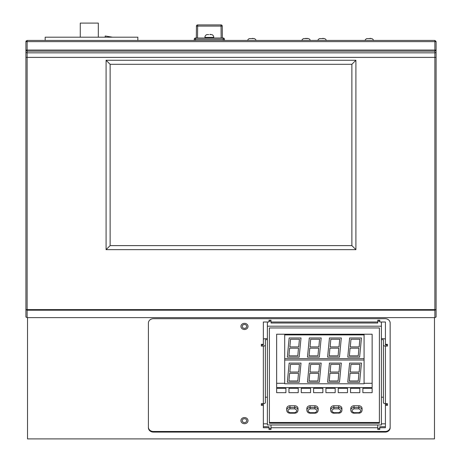 <?xml version="1.0" encoding="UTF-8"?>
<svg xmlns="http://www.w3.org/2000/svg" width="462" height="462" viewBox="0 0 462 462"><rect width="100%" height="100%" fill="white"/><g stroke="black" fill="none" stroke-linecap="round" stroke-linejoin="round"><path stroke-width="0.69" d="M244.479 417.567A3.546 3.072 0 0 1 248.025 420.634A3.546 3.072 0 0 1 244.479 423.706A3.546 3.072 0 0 1 240.933 420.634A3.546 3.072 0 0 1 244.479 417.567M244.479 323.348A3.546 3.072 0 0 1 248.025 326.42A3.546 3.072 0 0 1 244.479 329.493A3.546 3.072 0 0 1 240.933 326.42A3.546 3.072 0 0 1 244.479 323.348M110.123 64.299L110.123 245.617L351.877 245.617L351.877 64.299L110.123 64.299L106.093 60.274L106.093 249.642L355.907 249.642L351.877 245.617M110.123 245.617L106.093 249.642M351.877 64.299L355.907 60.274L106.093 60.274M355.907 60.274L355.907 249.642M27.119 40.419L27.119 41.632L25.912 41.632L27.119 40.419L434.881 40.419L436.088 41.632L434.909 41.632M434.881 40.419L434.881 50.063L436.088 50.063L436.088 41.632M436.088 317.013L436.088 50.063L434.881 51.155L434.881 50.063L27.119 50.063L27.119 51.155L25.912 50.063L25.912 309.598L27.119 309.598L27.119 310.198L434.881 310.198L434.881 309.598L436.088 309.598L434.881 310.198L434.881 317.608L436.088 317.013M434.881 317.608L27.119 317.608L25.912 317.013L25.912 309.598L27.119 310.198L27.119 317.608M25.912 41.632L25.912 50.063L27.119 50.063L27.119 41.632L434.881 41.632M27.524 317.608L27.524 438.9L434.476 438.9L434.476 317.608M385.435 423.833L381.404 423.833M267.377 423.833L263.352 423.833M148.4 427.131A5.036 4.36 180 0 0 153.436 431.491L385.117 431.491A5.036 4.36 180 0 0 390.159 427.131M148.4 427.731L148.4 323.048A5.036 4.36 0 0 1 153.436 318.688L385.117 318.688A5.036 4.36 -0 0 1 390.159 323.048L390.159 427.731A5.036 4.36 0 0 1 385.117 432.097L153.436 432.097A5.036 4.36 -0 0 1 148.4 427.731M244.479 418.699A2.235 1.935 180 0 0 242.238 420.634A2.235 1.935 180 0 0 244.479 422.574A2.235 1.935 180 0 0 246.714 420.634A2.235 1.935 180 0 0 244.479 418.699M244.479 324.486A2.235 1.935 180 0 0 242.238 326.42A2.235 1.935 180 0 0 244.479 328.361A2.235 1.935 180 0 0 246.714 326.42A2.235 1.935 180 0 0 244.479 324.486M379.799 320.264L377.789 320.264L377.789 322.008L271.003 322.008L271.003 320.264L268.988 320.264L268.988 322.008L263.352 322.008L263.352 344.34L261.336 344.34L261.336 346.084L263.352 346.084L263.352 403.667L261.336 403.667L261.336 405.411L263.352 405.411L263.352 427.737L268.988 427.737L268.988 429.487L271.003 429.487L271.003 427.737L377.789 427.737L377.789 429.487L379.799 429.487L379.799 427.737L385.435 427.737L385.435 405.411L387.451 405.411L387.451 403.667L385.435 403.667L385.435 346.084L387.451 346.084L387.451 344.34L385.435 344.34L385.435 322.008L379.799 322.008L379.799 320.264M385.435 346.084A2.015 1.005 180 0 1 383.42 345.079L383.42 402.656A2.015 1.005 -0 0 0 385.435 403.667M385.435 405.411L385.435 404.4L387.451 404.4M379.799 427.737L379.799 426.732L385.435 426.732M377.789 428.476L379.799 428.476M377.789 427.737L377.777 426.732M377.777 427.737L377.777 424.988L271.003 424.988L271.003 427.737M268.988 428.476L271.003 428.476M268.988 427.737L268.988 426.732L263.352 426.732M263.352 405.411L263.352 404.4L261.336 404.4M263.352 403.667A2.015 1.005 -0 0 0 265.361 402.656L265.361 345.079A2.015 1.005 180 0 1 263.352 346.084M271.003 322.008L271.003 323.019L377.777 323.019L377.777 322.008M263.352 345.079L263.352 344.34L263.352 345.079L261.336 345.079M387.451 345.079L385.435 345.079L385.435 344.34L385.435 345.079M383.42 397.216L381.404 397.216M383.42 345.079L383.42 339.639L381.404 339.639M385.435 339.582A2.015 1.005 0 0 0 383.425 338.634L381.404 338.634M267.377 339.639L265.361 339.639L265.361 345.079M267.377 397.216L265.361 397.216M267.377 338.634L265.361 338.634A2.015 1.005 0 0 0 263.352 339.639M271.003 321.003L271.003 320.264M385.441 344.34L385.441 345.079M333.859 405.763L333.859 407.472A3.222 2.789 0 0 0 330.636 410.268L330.636 408.552A3.222 2.789 0 0 1 333.859 405.763L338.698 405.763A3.222 2.789 0 0 1 341.92 408.552L341.92 410.268C341.707 412.069 340.633 413.045 338.698 413.195L338.698 412.687L333.859 412.687L333.859 413.195L338.698 413.057M268.988 321.165L271.003 321.165M377.789 321.165L379.799 321.165M381.404 322.008L381.404 424.953L267.377 424.953L267.377 326.201L381.404 326.201M267.377 322.008L267.377 326.201M379.394 327.951L269.392 327.951L269.392 423.209L379.394 423.209L379.394 327.951L379.394 422.505L269.392 422.505L269.392 327.951M298.233 388.311L298.233 392.671L288.964 392.671L288.964 388.311L298.233 388.311L288.964 388.311M310.551 388.311L310.551 392.671L301.282 392.671L301.282 388.311L310.551 388.311L301.282 388.311M322.869 388.311L322.869 392.671L313.6 392.671L313.6 388.311L322.869 388.311L313.6 388.311M335.187 388.311L335.187 392.671L325.918 392.671L325.918 388.311L335.187 388.311L325.918 388.311M347.505 388.311L347.505 392.671L338.236 392.671L338.236 388.311L347.505 388.311L338.236 388.311M359.823 388.311L359.823 392.671L350.554 392.671L350.554 388.311L359.823 388.311L350.554 388.311M372.141 388.311L372.141 392.671L362.872 392.671L362.872 388.311L372.141 388.311L362.872 388.311M285.914 388.311L285.914 392.671L276.646 392.671L276.646 388.311L285.914 388.311L276.646 388.311M372.141 334.222L372.141 387.612L276.646 387.612L276.646 334.222L372.141 334.222L372.141 383.281L364.079 383.281M276.646 334.222L276.646 383.281L284.702 383.281M364.079 334.222L364.079 360.042L284.702 360.042L284.702 334.222M364.079 360.042L364.079 383.772L284.702 383.772L284.702 360.042M364.079 334.921L284.702 334.921M364.079 358.651L284.702 358.651M354.007 405.763L354.007 407.472A3.222 2.789 0 0 0 350.785 410.268L350.785 408.552A3.222 2.789 0 0 1 354.007 405.763L358.841 405.763A3.222 2.789 0 0 1 362.064 408.552L362.064 410.268C361.85 412.069 360.776 413.045 358.841 413.195L358.841 412.687L354.007 412.687L354.007 413.195L358.841 413.057M310.089 405.763L310.089 407.472A3.222 2.789 0 0 0 306.866 410.268L306.866 408.552A3.222 2.789 0 0 1 310.089 405.763L314.922 405.763A3.222 2.789 0 0 1 318.145 408.552L318.145 410.268A3.222 2.789 0 0 0 314.922 407.472L314.922 405.763M289.94 405.763L289.94 407.472A3.222 2.789 0 0 0 286.717 410.268L286.717 408.552A3.222 2.789 0 0 1 289.94 405.763L294.779 405.763A3.222 2.789 0 0 1 298.002 408.552L298.002 410.268A3.222 2.789 0 0 0 294.779 407.472L294.779 405.763M194.248 40.419L194.259 39.206A1.207 1.207 0 0 1 195.466 38.011L223.221 38.011A1.207 1.207 0 0 1 224.428 39.206L224.44 40.419M224.428 39.206L194.259 39.206M196.333 38.011L196.437 26.109A1.207 1.207 0 0 1 197.649 24.913L197.649 26.109L196.437 26.109A1.207 1.207 0 0 1 197.649 24.913L221.038 24.913A1.207 1.207 0 0 1 222.245 26.109L222.349 38.011M221.142 38.011L221.038 24.913A1.207 1.207 0 0 1 222.245 26.109L197.649 26.109L197.545 38.011M80.273 37.203L80.273 23.1L98.314 23.1L98.314 37.203M45.172 40.419L45.172 37.203L137.843 37.203L137.843 40.419M105.209 37.203L105.209 35.996L112.462 37.203M256.104 40.419A3.02 3.02 0 0 0 254.262 38.583L249.428 38.612M247.586 40.419A3.02 3.02 0 0 1 249.428 38.583M251.241 38.612L252.448 38.612M252.448 38.41L253.118 38.41M310.337 40.419A3.02 3.02 0 0 0 308.501 38.583L303.661 38.612M301.825 40.419A3.02 3.02 0 0 1 303.661 38.583M305.474 38.41L306.687 38.612M306.687 38.41L307.357 38.41M326.345 40.419A3.02 3.02 0 0 0 324.503 38.583L319.669 38.612M317.827 40.419A3.02 3.02 0 0 1 319.669 38.583M321.483 38.612L322.69 38.612M322.69 38.41L323.36 38.41M373.562 40.419A3.02 3.02 0 0 0 371.725 38.583L366.886 38.612M365.049 40.419A3.02 3.02 0 0 1 366.886 38.583M368.699 38.612L369.912 38.612M369.912 38.41L370.582 38.41M204.909 37.405L204.909 38.011L213.773 38.011L213.773 37.405L204.909 37.405A3.02 3.02 0 0 1 206.924 34.558L206.924 34.558M208.737 34.581L206.924 34.581M211.758 34.581L209.944 34.581M213.773 37.405A3.02 3.02 0 0 0 211.758 34.558M209.944 34.384L210.614 34.384M289.847 346.91L298.723 346.91L299.416 339.247L290.54 339.247L289.847 346.91M287.324 357.138L299.168 357.138L301.016 337.965L289.172 337.965L287.324 357.138M288.923 355.856L297.799 355.856L298.492 348.192L289.616 348.192L288.923 355.856M309.996 346.91L318.872 346.91L319.56 339.247L310.689 339.247L309.996 346.91M307.473 357.138L319.317 357.138L321.165 337.965L309.315 337.965L307.473 357.138M309.072 355.856L317.948 355.856L318.641 348.192L309.765 348.192L309.072 355.856M330.139 346.91L339.016 346.91L339.709 339.247L330.832 339.247L330.139 346.91M327.616 357.138L339.466 357.138L341.308 337.965L329.464 337.965L327.616 357.138M329.215 355.856L338.092 355.856L338.785 348.192L329.908 348.192L329.215 355.856M350.288 346.91L359.165 346.91L359.858 339.247L350.981 339.247L350.288 346.91M347.765 357.138L359.609 357.138L361.457 337.965L349.613 337.965L347.765 357.138M349.364 355.856L358.241 355.856L358.934 348.192L350.057 348.192L349.364 355.856M350.288 372.031L359.165 372.031L359.858 364.368L350.981 364.368L350.288 372.031M347.765 382.259L359.609 382.259L361.457 363.086L349.613 363.086L347.765 382.259M349.364 380.977L358.241 380.977L358.934 373.313L350.057 373.313L349.364 380.977M330.139 372.031L339.016 372.031L339.709 364.368L330.832 364.368L330.139 372.031M327.616 382.259L339.466 382.259L341.308 363.086L329.464 363.086L327.616 382.259M329.215 380.977L338.092 380.977L338.785 373.313L329.908 373.313L329.215 380.977M309.996 372.031L318.872 372.031L319.56 364.368L310.689 364.368L309.996 372.031M307.473 382.259L319.317 382.259L321.165 363.086L309.315 363.086L307.473 382.259M309.072 380.977L317.948 380.977L318.641 373.313L309.765 373.313L309.072 380.977M289.847 372.031L298.723 372.031L299.416 364.368L290.54 364.368L289.847 372.031M287.324 382.259L299.168 382.259L301.016 363.086L289.172 363.086L287.324 382.259M288.923 380.977L297.799 380.977L298.492 373.313L289.616 373.313L288.923 380.977M436.053 41.632A1.207 0.814 13.1 0 0 435.031 40.829A1.207 0.814 -166.9 0 0 434.881 40.806M27.119 40.806A1.207 0.814 -166.9 0 0 25.941 41.355M436.088 57.38L27.119 57.38L27.119 309.598L434.881 309.598L434.881 52.841L27.119 52.841L27.119 57.38L25.912 57.38M436.088 51.75A1.207 1.091 180 0 1 434.881 52.841L434.881 51.155L27.119 51.155L27.119 52.841A1.207 1.091 180 0 1 25.912 51.75M385.117 431.491L385.117 432.097M153.436 432.097L153.436 431.491M338.698 405.763L338.698 408.853C341.326 410.129 341.326 411.411 338.698 412.687M341.92 410.268A3.222 2.789 0 0 0 338.698 407.472L333.859 407.472L333.859 408.853L338.698 408.853M333.859 412.687C331.231 411.411 331.231 410.129 333.859 408.853M358.841 405.763L358.841 408.853C361.475 410.129 361.475 411.411 358.841 412.687M362.064 410.268A3.222 2.789 0 0 0 358.841 407.472L354.007 407.472L354.007 408.853L358.841 408.853M354.007 412.687C351.374 411.411 351.374 410.129 354.007 408.853M314.922 408.853L314.922 407.472L310.089 407.472L310.089 408.853L314.922 408.853C317.556 410.129 317.556 411.411 314.922 412.687L310.089 412.687C307.455 411.411 307.455 410.129 310.089 408.853M310.089 413.057L310.089 412.687M314.922 413.057L314.922 412.687M294.779 408.853L294.779 407.472L289.94 407.472L289.94 408.853L294.779 408.853C297.407 410.129 297.407 411.411 294.779 412.687L289.94 412.687C287.312 411.411 287.312 410.129 289.94 408.853M289.94 413.057L289.94 412.687M294.779 413.057L294.779 412.687M195.466 38.011L195.455 40.419M223.227 40.419L223.221 38.011M330.636 410.268C330.85 412.069 331.924 413.045 333.859 413.195M350.785 410.268C350.999 412.069 352.073 413.045 354.007 413.195M306.866 410.268C307.08 412.069 308.154 413.045 310.089 413.195L314.922 413.195C316.857 413.045 317.931 412.069 318.145 410.268M286.717 410.268C286.931 412.069 288.005 413.045 289.94 413.195L294.779 413.195C296.714 413.045 297.788 412.069 298.002 410.268"/></g></svg>

